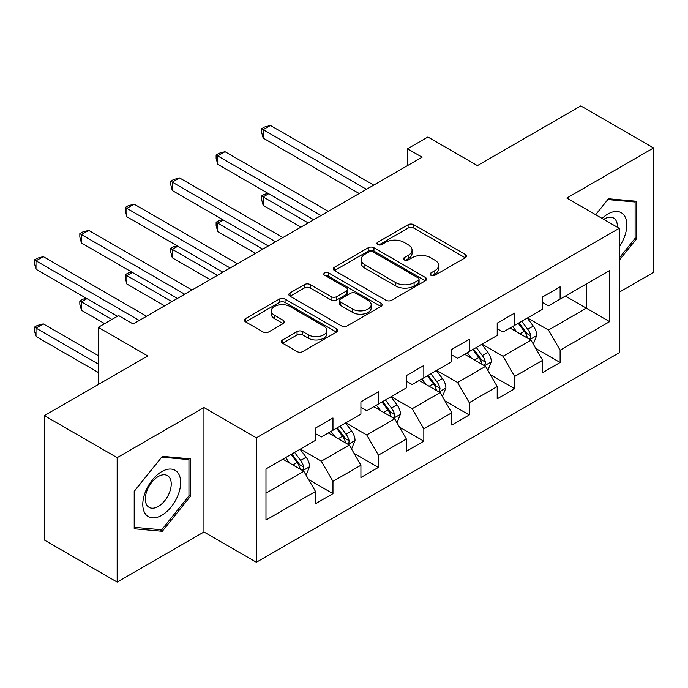 <?xml version="1.0" encoding="UTF-8"?>
<svg xmlns="http://www.w3.org/2000/svg" width="688" height="688" viewBox="0 0 688 688"><rect width="100%" height="100%" fill="white"/><g stroke="black" fill="none" stroke-linecap="round" stroke-linejoin="round"><path stroke-width="1.03" d="M430.894 275.277A2.829 1.634 0 0 0 434.893 275.277L465.269 257.742A4.042 2.331 0 0 0 466.455 256.091A4.042 2.331 0 0 0 465.269 254.448L413.815 224.735A4.042 2.331 0 0 0 408.096 224.735L377.729 242.271A2.829 1.634 0 0 0 376.895 243.432A2.829 1.634 0 0 0 377.729 244.584A2.829 1.634 0 0 0 381.728 244.584L385.658 242.314A12.934 7.465 0 0 1 403.951 242.314L408.242 244.79A12.934 7.465 0 0 1 412.035 250.071A12.934 7.465 0 0 1 408.242 255.351L404.312 257.622A2.829 1.634 0 0 0 403.486 258.774A2.829 1.634 0 0 0 404.312 259.935A2.829 1.634 0 0 0 408.311 259.935L412.241 257.665A12.934 7.465 0 0 1 430.542 257.665L434.825 260.141A12.934 7.465 0 0 1 438.617 265.422A12.934 7.465 0 0 1 434.825 270.702L430.894 272.973A2.829 1.634 0 0 0 430.069 274.125A2.829 1.634 0 0 0 430.894 275.277L430.894 272.973M282.605 339.932A4.042 2.331 0 0 0 281.426 341.583A4.042 2.331 0 0 0 282.605 343.235L297.044 351.568A4.042 2.331 0 0 0 302.763 351.568L336.492 332.098A4.042 2.331 0 0 0 337.679 330.446A4.042 2.331 0 0 0 336.492 328.795L285.038 299.091A4.042 2.331 0 0 0 279.319 299.091L245.59 318.561A4.042 2.331 0 0 0 244.403 320.212A4.042 2.331 0 0 0 245.59 321.864L263.031 331.926A4.042 2.331 0 0 0 268.741 331.926L283.181 323.592A4.042 2.331 0 0 0 284.368 321.941A4.042 2.331 0 0 0 283.181 320.29L274.529 315.302A10.81 6.244 0 0 1 271.364 310.89A10.81 6.244 0 0 1 278.038 305.119A10.81 6.244 0 0 1 289.829 306.47L323.704 326.026A10.81 6.244 0 0 1 326.869 330.446A10.81 6.244 0 0 1 320.195 336.208A10.81 6.244 0 0 1 308.405 334.858L302.763 331.599A4.042 2.331 0 0 0 297.044 331.599L282.605 339.932L282.605 343.235M619.234 292.211L653.6 272.371L653.6 147.954L580.792 105.918L477.412 165.61L427.902 137.024L407.52 148.789L422.079 157.199L133.18 323.988L118.62 315.586L98.238 327.35L98.238 384.523M117.166 457.658L117.166 582.082L203.949 531.979L203.949 407.554L117.166 457.658L44.359 415.629L147.748 355.937L98.238 327.35M203.949 407.554L256.375 437.817L619.234 228.321L619.234 352.746L256.375 562.242L256.375 437.817M653.6 147.954L566.817 198.058L619.234 228.321M385.942 300.243A4.042 2.331 0 0 0 391.661 300.243L425.39 280.764A4.042 2.331 0 0 0 426.577 279.113A4.042 2.331 0 0 0 425.39 277.47L373.937 247.757A4.042 2.331 0 0 0 368.218 247.757L334.488 267.236A4.042 2.331 0 0 0 333.31 268.888A4.042 2.331 0 0 0 334.488 270.539L385.942 300.243M325.759 275.888A2.829 1.634 0 0 1 328.632 276.292L328.632 272.93L380.946 303.133A4.042 2.331 0 0 1 382.124 304.784A4.042 2.331 0 0 1 380.946 306.427L347.208 325.906A4.042 2.331 0 0 1 341.497 325.906L290.044 296.201L290.044 292.899A4.042 2.331 0 0 0 288.857 294.55A4.042 2.331 0 0 0 290.044 296.201M290.044 292.899L304.474 284.565A4.042 2.331 0 0 1 310.193 284.565L331.057 296.614A4.042 2.331 0 0 0 336.776 296.614L346.356 291.084A4.042 2.331 0 0 0 347.535 289.433A4.042 2.331 0 0 0 346.356 287.782L324.633 275.243A2.829 1.634 0 0 1 323.799 274.082A2.829 1.634 0 0 1 325.544 272.577A2.829 1.634 0 0 1 328.632 272.93M117.166 582.082L44.359 540.046L44.359 415.629M308.645 479.605L332.966 493.64L332.966 481.368L360.916 465.226L360.916 477.498L378.391 467.41L378.391 455.138L406.35 438.996L406.35 451.268L423.825 441.18L423.825 428.908L451.784 412.766L451.784 425.046L469.259 414.95L469.259 402.678L497.209 386.536L497.209 398.816L514.684 388.729L514.684 376.448L542.643 360.306L542.643 372.586L560.118 362.499L560.118 350.218L609.628 321.64L609.628 270.522L586.331 283.972L586.331 308.19L609.628 321.64M332.966 493.64L315.491 503.728L315.491 491.456L265.981 520.042L265.981 468.924L315.491 440.346L315.491 428.065L332.966 417.977L332.966 430.249L360.916 414.116L360.916 401.835L378.391 391.747L378.391 404.028L406.35 387.886L406.35 375.605L423.825 365.517L423.825 377.798L451.784 361.656L451.784 349.384L469.259 339.296L469.259 351.568L497.209 335.426L497.209 323.154L514.684 313.066L514.684 325.338L542.643 309.196L542.643 296.924L560.118 286.836L560.118 299.108L609.628 270.522M328.305 432.941L349.272 445.05L321.313 461.192L300.346 449.083M315.491 433.621L321.313 436.983L332.966 430.249M321.313 461.192L332.966 481.368M349.272 445.05L360.916 465.226M373.73 406.711L394.706 418.82L366.747 434.962L345.78 422.853M360.916 407.391L366.747 410.753L378.391 404.028M366.747 434.962L378.391 455.138M394.706 418.82L406.35 438.996M419.164 380.49L440.131 392.59L412.172 408.732L391.205 396.623M406.35 381.161L412.172 384.523L423.825 377.798M412.172 408.732L423.825 428.908M440.131 392.59L451.784 412.766M464.598 354.26L485.565 366.36L457.606 382.502L436.639 370.393M451.784 354.931L457.606 358.293L469.259 351.568M457.606 382.502L469.259 402.678M485.565 366.36L497.209 386.536M510.023 328.03L530.998 340.13L503.04 356.272L482.073 344.172M497.209 328.701L503.04 332.063L514.684 325.338M503.04 356.272L514.684 376.448M530.998 340.13L542.643 360.306M565.355 296.081L586.331 308.19L548.465 330.042L527.498 317.942M542.643 302.471L548.465 305.833L560.118 299.108M548.465 330.042L560.118 350.218M203.949 531.979L256.375 562.242M407.52 148.789L407.52 165.61M265.981 493.141L303.838 471.28L282.871 459.171M303.838 471.28L315.491 491.456M535.797 348.455L560.118 362.499M490.372 374.685L514.684 388.729M444.938 400.915L469.259 414.95M399.504 427.145L423.825 441.18M354.079 453.375L378.391 467.41M619.234 260.288L636.563 238.736L636.563 201.266L608.459 198.755L595.645 214.699M134.203 528.771L162.308 531.282L190.413 496.323L190.413 458.853L162.308 456.342L134.203 491.301L134.203 528.771M635.11 237.893L636.563 238.736M188.951 495.48L190.413 496.323M159.332 529.562L162.308 531.282M432.03 275.682L434.825 274.065A12.934 7.465 0 0 0 438.617 268.784L438.617 265.422M412.035 250.071L412.035 253.433A12.934 7.465 0 0 1 408.242 258.714L405.438 260.331M465.217 257.776L413.815 228.098A4.042 2.331 0 0 0 408.096 228.098L378.856 244.98M425.339 280.799L373.937 251.12A4.042 2.331 0 0 0 368.218 251.12L334.549 270.565M418.244 280.274A2.829 1.634 0 0 0 419.078 279.113A2.829 1.634 0 0 0 418.244 277.961L373.085 251.885A2.829 1.634 0 0 0 369.078 251.885L364.932 254.276A12.934 7.465 0 0 0 361.148 259.557A12.934 7.465 0 0 0 364.932 264.846L395.806 282.665A12.934 7.465 0 0 0 414.099 282.665L418.244 280.274L418.244 283.637A2.829 1.634 0 0 0 419.078 282.484L419.078 279.113M361.148 259.557L361.148 262.919A12.934 7.465 0 0 0 364.932 268.208L364.932 264.846M418.244 283.637L414.099 286.027A12.934 7.465 0 0 1 395.806 286.027L364.932 268.208M290.095 296.227L304.474 287.928L304.474 284.565M347.535 289.433L347.535 292.796A4.042 2.331 0 0 1 346.356 294.447L336.776 299.977A4.042 2.331 0 0 1 331.057 299.977L310.193 287.928A4.042 2.331 0 0 0 304.474 287.928M328.632 276.292L380.885 306.461M352.712 309.11A10.81 6.244 0 0 0 364.502 310.469A10.81 6.244 0 0 0 371.176 304.698A10.81 6.244 0 0 0 368.011 300.286L356.074 293.389A4.042 2.331 0 0 0 350.355 293.389L340.784 298.919A4.042 2.331 0 0 0 339.597 300.57A4.042 2.331 0 0 0 340.784 302.221L352.712 309.11L352.712 312.472A10.81 6.244 0 0 0 364.502 313.831A10.81 6.244 0 0 0 371.176 308.061L371.176 304.698M339.597 300.57L339.597 303.933A4.042 2.331 0 0 0 340.784 305.584L340.784 302.221M352.712 312.472L340.784 305.584M326.869 330.446L326.869 333.809A10.81 6.244 0 0 1 320.195 339.571A10.81 6.244 0 0 1 308.405 338.221L302.763 334.961A4.042 2.331 0 0 0 297.044 334.961L282.665 343.269M271.364 310.89L271.364 314.253A10.81 6.244 0 0 0 274.529 318.664L274.529 315.302M283.129 323.627L274.529 318.664M336.441 332.123L285.038 302.453A4.042 2.331 0 0 0 279.319 302.453L245.642 321.889M533.295 344.12L536.76 335.391A10.913 6.304 -120 0 0 533.277 326.095L527.266 318.071M516.791 331.934L512.706 326.482M268.69 193.732L263.16 196.931L263.16 205.342L300.923 227.143M529.304 339.158L530.629 337.756L530.869 335.856A10.913 6.304 -120 0 0 527.748 329.294L521.736 321.27M519.001 322.844L525.666 331.745A5.564 3.208 60 0 1 526.681 333.439L530.869 335.856M518.236 323.283L524.247 331.306A10.913 6.304 60 0 1 527.369 337.877M263.16 205.342L261.552 199.365L261.552 196.003L308.207 222.938M261.552 196.003L264.467 194.326L268.053 193.362M366.455 189.312L263.16 129.679L270.436 125.474L373.73 185.106M359.17 193.517L263.16 138.082L263.16 129.679L261.552 128.751L264.467 127.074L270.436 125.474M263.16 138.082L261.552 132.113L261.552 128.751M619.234 246.82A26.772 15.454 120 0 0 624.274 237.351A26.772 15.454 120 0 0 622.606 213.658A26.772 15.454 120 0 0 602.086 218.423M633.304 200.973L635.11 202.014L635.11 238.323L619.234 258.069M595.696 214.733L607.874 199.58L635.11 202.014M617.368 227.246A18.327 10.578 120 0 0 613.593 218.027A18.327 10.578 120 0 0 603.72 219.369M161.723 515.329A26.772 15.454 120 0 0 180.652 482.546A26.772 15.454 120 0 0 161.723 471.615A26.772 15.454 120 0 0 142.794 504.399A26.772 15.454 120 0 0 161.723 515.329M158.274 506.445A18.327 10.578 120 0 0 170.246 490.295A18.327 10.578 120 0 0 167.442 475.614A18.327 10.578 120 0 0 158.274 476.517A18.327 10.578 120 0 0 146.303 492.668A18.327 10.578 120 0 0 149.115 507.357A18.327 10.578 120 0 0 158.274 506.445M134.495 491.043L161.723 457.167L188.951 459.601L188.951 495.902L161.723 529.777L134.495 527.343L134.435 491.008M187.145 458.561L188.951 459.601M487.861 370.35L491.327 361.621A10.913 6.304 -120 0 0 487.844 352.325L481.832 344.301M471.357 358.164L467.272 352.712M223.256 219.962L217.726 223.161L217.726 231.564L255.497 253.373M483.879 365.388L485.195 363.986L485.436 362.086A10.913 6.304 -120 0 0 482.314 355.524L476.302 347.5M473.568 349.074L480.233 357.975A5.564 3.208 60 0 1 481.247 359.669L485.436 362.086M472.811 349.513L478.822 357.536A10.913 6.304 60 0 1 481.944 364.107M217.726 231.564L216.127 225.595L216.127 222.233L262.773 249.168M216.127 222.233L219.033 220.556L222.62 219.592M442.436 396.58L445.901 387.851A10.913 6.304 -120 0 0 442.418 378.555L436.407 370.531M425.924 384.386L421.847 378.942M177.831 246.192L172.292 249.391L172.292 257.794L210.064 279.603M438.445 391.618L439.77 390.216L440.002 388.316A10.913 6.304 -120 0 0 436.88 381.754L430.869 373.73M428.134 375.304L434.807 384.205A5.564 3.208 60 0 1 435.814 385.899L440.002 388.316M427.377 375.743L433.388 383.766A10.913 6.304 60 0 1 436.51 390.337M172.292 257.794L170.693 251.825L170.693 248.463L217.348 275.398M170.693 248.463L173.608 246.786L177.186 245.822M321.021 215.542L217.726 155.909L225.002 151.704L328.305 211.336M313.745 219.747L217.726 164.312L217.726 155.909L216.127 154.981L219.033 153.295L225.002 151.704M217.726 164.312L216.127 158.343L216.127 154.981M275.587 241.772L172.292 182.131L179.577 177.934L282.871 237.566M268.311 245.977L172.292 190.542L172.292 182.131L170.693 181.211L173.608 179.525L179.577 177.934M172.292 190.542L170.693 184.573L170.693 181.211M397.002 422.802L400.468 414.081A10.913 6.304 -120 0 0 396.985 404.785L390.973 396.761M380.498 410.616L376.413 405.172M132.397 272.422L126.867 275.621L126.867 284.024L164.63 305.833M393.011 417.848L394.336 416.446L394.577 414.546A10.913 6.304 -120 0 0 391.455 407.984L385.443 399.96M382.709 401.534L389.374 410.435A5.564 3.208 60 0 1 390.388 412.121L394.577 414.546M381.943 401.973L387.955 409.996A10.913 6.304 60 0 1 391.076 416.558M126.867 284.024L125.259 278.055L125.259 274.693L171.914 301.628M125.259 274.693L128.174 273.016L131.761 272.052M351.568 449.032L355.034 440.311A10.913 6.304 -120 0 0 351.551 431.015L345.539 422.991M335.065 436.846L330.98 431.402M86.963 298.652L81.433 301.851L81.433 310.254L104.645 323.652M347.586 444.078L348.902 442.676L349.143 440.776A10.913 6.304 -120 0 0 346.021 434.205L340.01 426.182M337.275 427.764L343.94 436.665A5.564 3.208 60 0 1 344.955 438.351L349.143 440.776M336.518 428.203L342.529 436.226A10.913 6.304 60 0 1 345.651 442.788M81.433 310.254L79.834 304.285L79.834 300.923L111.92 319.456M79.834 300.923L82.741 299.246L86.327 298.282M306.143 475.262L309.609 466.541A10.913 6.304 -120 0 0 306.126 457.245L300.114 449.221M289.631 463.076L285.554 457.623M98.238 355.601L43.284 323.876L36 328.081L36 336.484L98.238 372.414M302.152 470.308L303.477 468.906L303.709 467.006A10.913 6.304 -120 0 0 300.587 460.435L294.576 452.412M291.841 453.994L298.515 462.895A5.564 3.208 60 0 1 299.521 464.581L303.709 467.006M291.084 454.433L297.096 462.456A10.913 6.304 60 0 1 300.217 469.018M36 336.484L34.4 330.515L34.4 327.153L98.238 364.012M34.4 327.153L37.315 325.476L43.284 323.876M230.162 268.002L126.867 208.361L134.143 204.164L237.437 263.796M222.878 272.207L126.867 216.772L126.867 208.361L125.259 207.441L128.174 205.755L134.143 204.164M126.867 216.772L125.259 210.803L125.259 207.441M184.728 294.232L81.433 234.591L88.709 230.385L192.012 290.026M177.452 298.437L81.433 243.002L81.433 234.591L79.834 233.671L82.741 231.985L88.709 230.385M81.433 243.002L79.834 237.033L79.834 233.671M139.303 320.462L36 260.821L43.284 256.615L146.578 316.256M117.459 316.256L36 269.232L36 260.821L34.4 259.901L37.315 258.215L43.284 256.615M36 269.232L34.4 263.263L34.4 259.901M434.825 274.065L434.825 270.702M404.312 259.935L404.312 257.622M408.242 258.714L408.242 255.351M377.729 244.584L377.729 242.271M408.096 228.098L408.096 224.735M413.815 228.098L413.815 224.735M465.269 257.742L465.269 254.448M334.488 270.539L334.488 267.236M368.218 251.12L368.218 247.757M373.937 251.12L373.937 247.757M425.39 280.764L425.39 277.47M395.806 286.027L395.806 282.665M414.099 286.027L414.099 282.665M310.193 287.928L310.193 284.565M331.057 299.977L331.057 296.614M336.776 299.977L336.776 296.614M346.356 294.447L346.356 291.084M380.946 306.427L380.946 303.133M297.044 334.961L297.044 331.599M302.763 334.961L302.763 331.599M308.405 338.221L308.405 334.858M283.181 323.592L283.181 320.29M245.59 321.864L245.59 318.561M279.319 302.453L279.319 299.091M285.038 302.453L285.038 299.091M336.492 332.098L336.492 328.795M529.915 339.511L536.692 335.598M527.748 329.294L533.277 326.095M519.982 333.775L524.247 331.306M484.49 365.741L491.258 361.828M482.314 355.524L487.844 352.325M474.548 360.005L478.822 357.536M439.056 391.971L445.824 388.058M436.88 381.754L442.418 378.555M429.123 386.235L433.388 383.766M393.622 418.201L400.399 414.288M391.455 407.984L396.985 404.785M383.689 412.465L387.955 409.996M348.197 444.431L354.965 440.518M346.021 434.205L351.551 431.015M338.255 438.695L342.529 436.226M302.763 470.661L309.531 466.748M300.587 460.435L306.126 457.245M292.83 464.925L297.096 462.456"/></g></svg>
